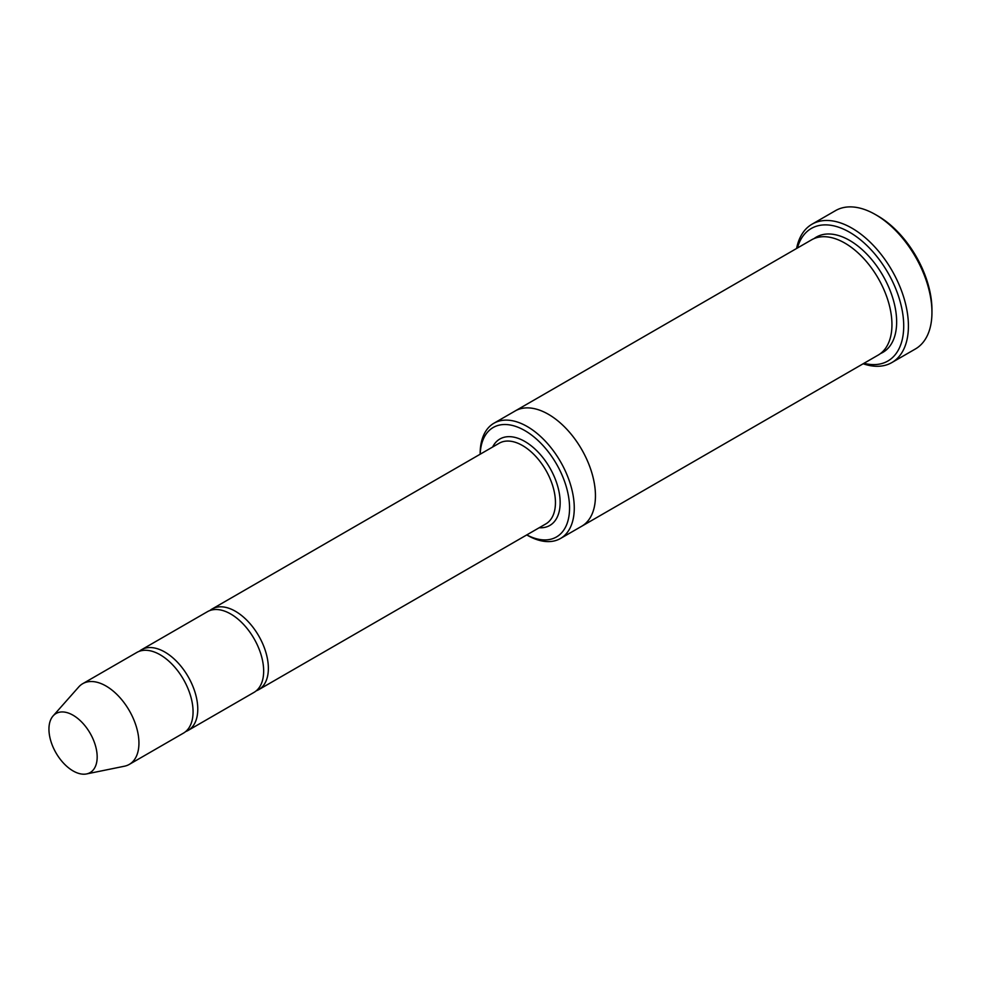 <?xml version="1.0" encoding="UTF-8"?>
<svg xmlns="http://www.w3.org/2000/svg" width="981" height="981" viewBox="0 0 981 981"><rect width="100%" height="100%" fill="white"/><g stroke="black" fill="none" stroke-linecap="round" stroke-linejoin="round"><path stroke-width="1.47" d="M185.654 731.581A46.585 26.904 -120 0 0 188.119 730.428A46.585 26.904 -120 0 0 195.268 693.101A46.585 26.904 -120 0 0 164.833 652.046A46.585 26.904 -120 0 0 141.534 649.729A46.585 26.904 -120 0 0 139.302 651.298M141.534 649.729L207.42 611.69A46.585 26.904 60 0 1 230.719 613.996A46.585 26.904 60 0 1 261.154 655.05A46.585 26.904 60 0 1 254.005 692.39L188.119 730.428M526.785 534.903A63.225 36.505 -120 0 0 569.556 507.287A63.225 36.505 -120 0 0 525.497 430.978A63.225 36.505 -120 0 0 480.187 454.215M514.78 411.186A66.561 38.431 60 0 1 515.111 410.99A66.549 38.431 60 0 1 548.391 414.289A66.549 38.431 60 0 1 591.862 472.94A66.549 38.431 60 0 1 581.672 526.27A66.561 38.431 60 0 1 581.328 526.466M581.672 526.27L878.167 355.097A66.561 38.431 60 0 0 888.369 301.768A66.561 38.431 60 0 0 844.886 243.116A66.561 38.431 60 0 0 811.606 239.818L515.111 410.99A66.561 38.431 60 0 1 548.391 414.289A66.561 38.431 60 0 1 591.874 472.94A66.561 38.431 60 0 1 581.672 526.27L560.482 538.495A66.549 38.431 -120 0 0 570.684 485.166A66.549 38.431 -120 0 0 527.214 426.527A66.549 38.431 -120 0 0 493.934 423.228A66.549 38.431 -120 0 0 480.15 453.688L480.15 454.24M527.214 535.197L527.214 535.197A66.549 38.431 -120 0 0 560.482 538.495M812.01 224.208L835.542 210.621A79.866 46.107 60 0 1 875.469 214.581A79.866 46.107 60 0 1 875.481 214.581L877.823 215.943A76.543 44.194 60 0 1 931.95 309.677L931.95 312.399A79.866 46.107 60 0 1 915.408 348.966L891.876 362.553A79.866 46.107 -120 0 0 904.114 298.543A79.866 46.107 -120 0 0 851.949 228.168A79.866 46.107 -120 0 0 812.01 224.208A79.866 46.107 -120 0 0 796.597 248.487M256.249 690.82A46.585 26.904 -120 0 0 258.714 689.668A46.585 26.904 -120 0 0 265.863 652.34A46.585 26.904 -120 0 0 235.428 611.286A46.585 26.904 -120 0 0 212.129 608.98A46.585 26.904 -120 0 0 209.897 610.538M53.084 715.934L78.713 686.982A46.585 26.904 60 0 1 82.711 683.696L136.825 652.451A46.585 26.904 60 0 1 160.124 654.756A46.585 26.904 60 0 1 190.559 695.811A46.585 26.904 60 0 1 183.422 733.15L129.296 764.395A46.585 26.904 60 0 1 124.464 766.21L86.573 773.935A34.102 19.694 60 0 1 56.003 752.905A34.102 19.694 60 0 1 53.084 715.934A34.102 19.694 60 0 1 73.06 715.223A34.102 19.694 60 0 1 96.113 748.221A34.102 19.694 60 0 1 86.573 773.935M82.711 683.696A46.585 26.904 60 0 1 105.997 686.001A46.585 26.904 60 0 1 136.433 727.056A46.585 26.904 60 0 1 129.296 764.395M863.967 363.289A76.543 44.194 -120 0 0 887.866 272.644A76.543 44.194 -120 0 0 797.418 248.009M863.145 363.767A79.866 46.107 -120 0 0 891.876 362.553M877.823 215.943L875.481 214.581A79.866 46.107 60 0 1 931.95 312.399M539.194 527.741A49.921 28.817 -120 0 0 549.814 467.814A49.921 28.817 -120 0 0 492.609 447.042M814.046 238.604A66.561 38.431 60 0 1 849.595 240.394A66.561 38.431 60 0 1 893.679 301.192A66.561 38.431 60 0 1 880.435 353.589M258.714 689.668L545.804 523.928A46.585 26.904 -120 0 0 545.804 470.132A46.585 26.904 -120 0 0 499.206 443.228L212.129 608.98M515.111 411.002L493.934 423.228"/></g></svg>
